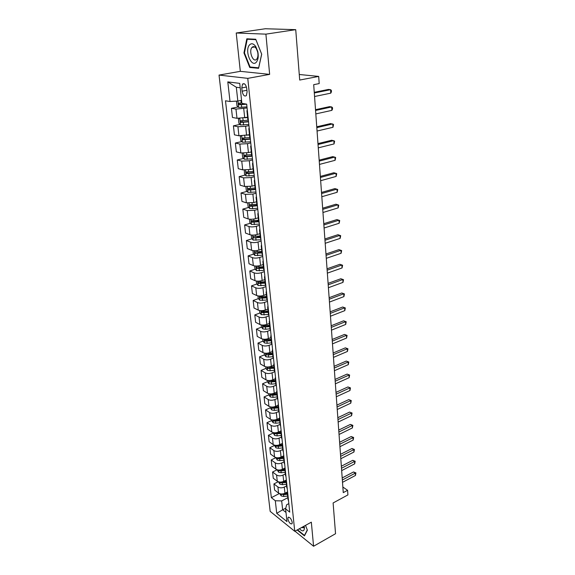 <?xml version="1.0" encoding="UTF-8"?>
<svg xmlns="http://www.w3.org/2000/svg" width="575" height="575" viewBox="0 0 575 575"><rect width="100%" height="100%" fill="white"/><g stroke="black" fill="none" stroke-linecap="round" stroke-linejoin="round"><path stroke-width="0.86" d="M292.237 522.373C291.173 518.6 289.778 516.954 288.075 517.45L287.859 518.873C288.916 522.632 290.303 524.271 292.021 523.789L292.237 522.373M219.025 75.081L270.178 511.369L294.745 531.3L247.768 78.358L219.025 75.081L240.321 71.336L269.646 74.376L265.902 34.141L236.224 32.998L240.321 71.336M236.224 32.998L265.298 28.75L295.73 29.663L299.704 80.047L318.701 76.417L299.266 74.491M294.975 531.171L313.576 546.25L335.541 533.722L333.112 502.96L347.911 494.917L347.588 490.295L342.851 487.025M265.902 34.141L295.73 29.663M318.701 76.417L319.197 83.583L313.698 84.669L343.261 492.631L347.588 490.295M241.78 87.91L242.132 91.195C243.024 95.321 244.44 96.794 246.366 95.601L247.092 91.871L246.747 88.564C245.856 84.417 244.44 82.937 242.513 84.13L241.78 87.91L246.452 87.033M240.199 87.759L236.318 87.249L237.827 101.042L230.022 101.509L225.486 100.79L271.357 497.648L279.342 493.544M230.022 101.509L227.793 81.887L239.732 83.375L241.888 103.378L246.682 104.14L289.735 512.131L285.603 508.868L286.975 521.59L276.733 513.338L275.31 500.76L271.357 497.648M269.646 74.376L247.768 78.358M313.576 546.25L311.334 522.172L294.745 531.3M285.603 508.868L286.63 504.771L288.837 503.614M285.789 508.128L282.648 509.781L285.983 512.433M241.557 100.302L237.827 101.042M247.085 107.956L235.966 109.099L231.423 108.33L238.187 106.957M247.617 117.257L236.993 118.306L232.458 117.465L231.423 108.33M248.946 125.587L245.626 126.313L237.928 126.73L233.407 125.832L240.005 124.408M249.464 134.737L238.934 135.786L234.42 134.823L233.407 125.832M250.779 142.916L247.487 143.678L239.847 144.073L235.355 143.046L241.795 141.565M251.282 151.915L248.443 152.598L240.839 152.972L236.354 151.886L235.355 143.046M252.576 159.958L249.313 160.756L241.744 161.115L237.267 159.972L243.563 158.441M253.072 168.813L250.254 169.524L242.715 169.869L238.251 168.662L237.267 159.972M254.344 176.712L251.117 177.546L243.599 177.876L239.15 176.618L245.302 175.044M254.826 185.43L252.037 186.171L244.555 186.487L240.12 185.164L239.15 176.618M256.083 193.193L252.885 194.062L245.432 194.364L241.004 192.992L247.027 191.374M256.4 201.818L253.791 202.544L246.373 202.831L241.953 201.401L241.004 192.992M257.794 209.401L254.624 210.306L247.228 210.579L242.822 209.099L248.723 207.438M258.254 217.846L255.523 218.644C252.662 219.362 250.204 219.449 248.156 218.91L243.764 217.372L242.822 209.099M259.476 225.35L256.342 226.284C253.489 227.01 251.045 227.096 249.004 226.528L244.619 224.94L250.398 223.244M259.929 233.666L257.219 234.492C254.387 235.232 251.951 235.312 249.909 234.722L245.539 233.083L244.619 224.94M261.129 241.04L258.024 242.003C255.199 242.751 252.777 242.83 250.743 242.226L246.38 240.537L252.044 238.798M261.575 249.227L258.887 250.075C256.083 250.837 253.661 250.908 251.634 250.29L247.286 248.544L246.38 240.537M262.761 256.479L259.684 257.471C256.888 258.247 254.473 258.312 252.454 257.672L248.12 255.882L253.676 254.114M263.192 264.543L260.533 265.42C257.751 266.203 255.35 266.261 253.338 265.607L249.011 263.767L248.12 255.882M264.363 271.673L261.316 272.694C258.542 273.484 256.155 273.542 254.143 272.866L249.83 270.983L255.278 269.179M264.787 279.615L262.15 280.514C259.39 281.319 257.011 281.369 255.013 280.679L250.707 278.746L249.83 270.983M265.945 286.63L262.919 287.68C260.173 288.492 257.801 288.542 255.803 287.831L251.512 285.854L256.867 284.021M266.354 294.45L263.745 295.377C261.014 296.197 258.649 296.24 256.658 295.514L252.375 293.494L251.512 285.854M267.497 301.35L264.5 302.428C261.776 303.255 259.426 303.298 257.435 302.558L253.165 300.488L258.427 298.626M267.9 309.062L265.312 310.004C262.603 310.845 260.259 310.881 258.276 310.119L254.013 308.013L253.165 300.488M269.028 315.848L266.06 316.947C263.357 317.795 261.021 317.831 259.045 317.055L254.797 314.906L259.965 313.008M269.423 323.445L266.857 324.408C264.169 325.263 261.841 325.299 259.871 324.501L255.631 322.309L254.797 314.906M270.53 330.115L267.591 331.243C264.917 332.106 262.595 332.134 260.633 331.329L256.4 329.094L261.481 327.175M270.918 337.604L268.374 338.589C265.715 339.466 263.4 339.487 261.445 338.661L257.226 336.389L256.4 329.094M271.91 344.209L269.1 345.323C266.448 346.2 264.141 346.222 262.193 345.388L257.981 343.074L262.983 341.133M272.392 351.548L269.876 352.554C267.231 353.445 264.938 353.467 262.991 352.612L258.793 350.254L257.981 343.074M273.218 358.117L270.588 359.181C267.957 360.079 265.672 360.094 263.724 359.231L259.541 356.838L264.457 354.876M273.844 365.283L271.35 366.311C268.733 367.217 266.455 367.231 264.514 366.347L260.338 363.918L259.541 356.838M274.57 371.795L272.047 372.837C269.438 373.75 267.174 373.764 265.24 372.866L261.072 370.401L265.945 368.402M275.274 378.817L272.802 379.859C270.207 380.779 267.943 380.787 266.017 379.874L261.862 377.372L261.072 370.401M276.438 386.098L275.957 385.257L273.492 386.292C270.904 387.219 268.654 387.219 266.728 386.299L262.588 383.762L267.411 381.728M276.683 392.143L274.232 393.207C271.659 394.141 269.409 394.141 267.497 393.207L263.364 390.633L262.588 383.762M277.358 398.475L274.908 399.546C272.349 400.488 270.106 400.48 268.202 399.532L264.076 396.923L268.863 394.853M278.077 405.274L275.641 406.36C273.089 407.308 270.861 407.301 268.956 406.338L264.838 403.693L264.076 396.923M278.731 411.513L276.309 412.598C273.765 413.554 271.544 413.547 269.646 412.57L265.542 409.896L270.286 407.797M279.443 418.219L277.028 419.312C274.498 420.275 272.284 420.268 270.394 419.276L266.297 416.566L265.542 409.896M280.097 424.364L277.689 425.464C275.166 426.434 272.96 426.42 271.069 425.421L266.987 422.683L271.695 420.548M280.83 430.955L278.401 432.084C275.885 433.061 273.686 433.04 271.803 432.026L267.734 429.252L266.987 422.683M281.434 437.029L279.048 438.15C276.546 439.128 274.354 439.106 272.478 438.085L268.41 435.282L273.082 433.112M282.232 443.49L279.745 444.669C277.258 445.654 275.073 445.632 273.197 444.597L269.15 441.758L268.41 435.282M282.749 449.506L280.392 450.642C277.905 451.641 275.734 451.612 273.865 450.563L269.819 447.702L274.447 445.503M283.669 455.817L281.074 457.075C278.609 458.074 276.438 458.045 274.577 456.981L270.545 454.085L269.819 447.702M284.057 461.811L281.707 462.961C279.249 463.967 277.085 463.939 275.231 462.868L271.206 459.942L275.799 457.722M285.078 467.964L282.39 469.301C279.939 470.314 277.783 470.278 275.928 469.193L271.918 466.239L271.206 459.942M285.337 473.944L283.008 475.108C280.571 476.122 278.422 476.086 276.575 474.993L272.572 472.018L277.114 469.768L278.616 472.233L281.182 472.743L285.164 472.334M286.35 480.003L283.683 481.354C281.247 482.375 279.112 482.339 277.265 481.232L273.269 478.228L272.572 472.018M286.602 485.904L284.294 487.082C281.872 488.11 279.738 488.067 277.897 486.953L273.916 483.913L278.228 481.742M287.601 491.877L284.956 493.235C282.541 494.27 280.42 494.227 278.58 493.106L274.606 490.037L273.916 483.913M287.845 497.691L281.671 500.904L282.648 509.781L276.733 513.338M247.408 111.004L246.919 110.688L247.329 110.249M265.707 340.069L266.254 339.861M264.256 326.133L265.327 325.73M262.797 311.973L264.522 311.348M261.359 297.584L263.774 296.729M259.979 282.95L263.113 281.879M258.8 268.015L262.538 266.786M257.895 252.77L261.812 251.519M257.104 237.252L260.209 236.303M256.428 221.468L258.57 220.843M255.875 205.419L256.91 205.131M248.4 120.383L247.911 120.01M249.306 128.965L248.817 128.606L249.212 128.124M250.276 138.18L249.787 137.763M251.167 146.618L250.678 146.215L251.067 145.698M252.123 155.674L251.634 155.214M253 163.961L252.511 163.53L252.892 162.969M253.934 172.867L253.446 172.371M254.797 181.017L254.308 180.55L254.682 179.946M255.717 189.772L255.228 189.24M256.565 197.786L256.076 197.283L256.443 196.643M257.471 206.389L256.982 205.821L252.368 206.245L252.633 208.689L257.665 208.2M258.304 214.267L257.823 213.735L258.175 213.059M259.196 222.733L258.707 222.13M260.015 230.482L259.533 229.914L259.886 229.209M260.892 238.812L260.403 238.172M261.697 246.431L261.215 245.834L261.56 245.094M262.567 254.617L262.071 253.949M263.357 262.121L262.868 261.488L263.206 260.719M264.205 270.178L263.717 269.474M264.982 277.553L264.5 276.898L264.831 276.093M265.822 285.48L265.327 284.747M266.584 292.74L266.103 292.057L266.426 291.223M267.411 300.545L266.922 299.776M268.166 307.69L267.677 306.978L268 306.116M268.978 315.366L268.482 314.575L261.352 314.683L259.814 312.829L259.562 310.522M269.718 322.395L269.229 321.662L269.546 320.771M270.516 329.957L270.02 329.137M271.242 336.878L270.76 336.116L271.069 335.203M272.033 344.317L271.537 343.476M272.751 351.131L272.27 350.348L272.564 349.406M273.52 358.462L273.032 357.585M274.232 365.168L273.75 364.363L274.045 363.393M274.994 372.384L274.505 371.486M275.691 378.99L275.209 378.163L275.497 377.171M275.209 378.163L275.95 385.178M277.128 392.603L276.647 391.755L276.927 390.741M277.862 399.603L277.373 398.655M278.537 406.007L278.063 405.138L278.336 404.103M279.27 412.9L278.782 411.937M279.932 419.218L279.457 418.327L279.73 417.27M280.65 426.01L280.162 425.018M281.304 432.228L280.83 431.315L281.096 430.237M282.016 438.919L281.527 437.913M282.663 445.05L282.181 444.116L282.447 443.016M283.353 451.641L282.871 450.613M283.993 457.678L283.518 456.73L283.777 455.616M284.675 464.176L284.194 463.127M285.308 470.127L284.833 469.164L285.085 468.028M285.983 476.531L285.495 475.467M286.602 482.396L286.127 481.412L286.379 480.262M287.27 488.707L286.781 487.629M287.881 494.493L287.407 493.494L287.651 492.322M275.31 500.76L281.671 500.904M288.535 500.71L288.053 499.61M236.318 87.249L227.793 81.887M243.951 52.929L249.744 67.469L258.585 68.317L261.711 54.201L255.731 39.244L246.819 38.812L243.951 52.929L244.468 52.842M297.138 529.977L304.448 535.871L307.381 530.157L305.498 525.385M251.598 67.146L249.744 67.469M314.295 92.999L330.553 89.686L330.776 93.157L314.554 96.514M314.252 92.316L328.426 89.434L330.553 89.686L331.358 90.368L331.444 91.756L330.776 93.157M236.943 101.092L236.498 101.48L236.972 105.743L238.639 107.403L246.977 106.9M241.838 102.925L238.546 103.177L239.056 104.772L246.689 104.197M245.726 103.989L240.745 104.434L239.912 103.629M315.567 110.458L331.667 106.943L331.89 110.357L315.812 113.915M315.51 109.696L329.554 106.641L331.667 106.943L332.465 107.583L332.551 108.941L331.89 110.357M316.811 127.628L332.76 123.92L332.982 127.283L317.055 131.028M316.746 126.795L330.668 123.567L333.55 124.509L332.982 127.283M318.033 144.512L333.838 140.616L334.053 143.93L318.277 147.854M317.968 143.606L331.761 140.221L334.621 141.162L334.053 143.93M239.236 118.45L238.445 119.111L238.905 123.294L240.566 124.976L248.831 124.502M245.209 117.767L247.645 117.537M248.012 120.197L240.465 120.836L240.982 122.403L248.551 121.843M248.515 121.512L242.65 122.044L241.838 121.282M240.954 135.966L240.357 136.433L240.81 140.552L242.456 142.255L250.657 141.809M247.71 135.132L249.493 134.96M249.766 137.583L242.693 138.086L242.873 139.739L250.384 139.193M250.348 138.834L244.526 139.358L243.728 138.632M242.636 153.18L242.233 153.475L242.679 157.521L244.318 159.239L252.454 158.822M250.053 152.21L251.304 152.095M251.577 154.668L244.562 155.157L244.734 156.781L252.181 156.256M252.145 155.861L246.373 156.386L245.583 155.696M319.233 161.122L334.902 157.047L335.11 160.303L319.477 164.414M319.168 160.145L332.832 156.608L335.671 157.55L335.11 160.303M244.274 170.092L244.526 174.203L246.15 175.943L254.222 175.555M252.267 169.014L253.079 168.935M253.352 171.472L246.395 171.939L246.567 173.542L253.956 173.032M253.575 172.637L248.192 173.125L247.415 172.471M256.371 62.122C258.204 59.757 258.678 56.249 257.794 51.606L255.803 46.632C253.589 43.52 251.491 42.953 249.507 44.915C244.303 50.413 251.383 68.181 256.371 62.122M256.694 59.167L256.723 59.139C257.952 57.507 258.268 55.121 257.665 51.98L256.313 48.587C254.811 46.474 253.381 46.072 252.015 47.387L252.001 47.402C248.407 51.146 253.273 63.351 256.694 59.167M244.454 52.907L247.243 39.237L255.882 39.653L261.668 54.143L258.642 67.814L250.075 67.002L244.454 52.907M249.248 38.935L247.243 39.237M299.381 528.748C302.651 531.911 304.326 531.508 304.398 527.548L304.34 527.081M301.537 527.562L303.758 527.742L304.089 526.154M307.294 529.934L304.477 535.411L297.498 529.783M320.419 177.467L335.944 173.219L336.152 176.417L320.656 180.701M320.347 176.417L333.888 172.73L336.706 173.672L336.152 176.417M245.906 186.717L246.33 190.62L247.947 192.373L255.954 192.014M254.38 185.545L254.833 185.502M255.099 187.996L247.847 188.557L248.371 190.023L255.393 189.556M255.214 189.118L249.974 189.592L249.212 188.967M321.583 193.545L336.972 189.125L337.173 192.28L321.813 196.729M321.504 192.431L334.93 188.593L337.726 189.534L337.173 192.28M247.71 203.09L248.112 206.77L249.722 208.531L252.633 208.689M256.932 205.318L251.728 205.792L250.987 205.196M256.817 204.254L249.615 204.793L250.139 206.238L252.368 206.245M322.733 209.365L337.985 204.786L338.186 207.884L322.956 212.498M322.647 208.193L335.951 204.211L338.725 205.153L338.186 207.884M249.485 219.19L249.866 222.654L251.462 224.437L259.347 224.128M258.506 220.247L251.361 220.771L251.886 222.187L258.671 221.763M258.613 221.26L253.46 221.727L252.727 221.159M323.862 224.933L338.977 220.196L339.178 223.251L324.084 228.016M323.768 223.697L336.964 219.585L339.717 220.527L339.178 223.251M251.232 235.024L251.591 238.287L253.18 240.077L261 239.797M260.173 235.98L253.072 236.483L253.597 237.885L260.331 237.475M260.274 236.943L253.597 237.885M324.968 240.257L339.962 235.376L340.156 238.381L325.191 243.29M324.875 238.963L337.956 234.715L340.688 235.664L340.156 238.381M252.95 250.614L253.287 253.668L254.862 255.472L262.624 255.221M261.812 251.462L254.761 251.951L255.286 253.323L261.963 252.935M261.905 252.375L255.286 253.323M326.061 255.343L340.925 250.312L341.112 253.273L326.284 258.333M325.967 253.992L338.934 249.622L341.643 250.563L341.112 253.273M254.646 265.945L254.955 268.805L256.522 270.624L264.227 270.394M263.422 266.699L256.421 267.174L256.946 268.525L263.573 268.144M263.515 267.562L256.946 268.525M327.139 270.192L341.873 265.025L342.06 267.943L327.355 273.139M327.038 268.791L339.897 264.292L342.585 265.24L342.06 267.943M339.897 264.292L342.585 265.24M256.306 281.038L256.601 283.712L258.161 285.545L265.657 285.351M265.003 281.692L258.053 282.152L258.577 283.489L265.154 283.123M265.097 282.512L258.577 283.489M328.203 284.819L342.808 279.515L342.995 282.382L328.411 287.716M328.095 283.36L340.838 278.746L343.512 279.694L342.995 282.382M340.838 278.746L343.512 279.694M257.945 295.895L258.218 298.382L259.771 300.222L267.001 300.078M266.57 296.456L259.663 296.901L260.188 298.217L266.714 297.864M266.649 297.232L260.188 298.217M329.245 299.223L343.728 293.782L343.915 296.614L329.453 302.076M329.137 297.706L341.773 292.984L344.425 293.933L343.915 296.614M341.773 292.984L344.425 293.933M268.101 310.989L261.244 311.42L261.776 312.714L268.252 312.376M268.18 311.722L261.776 312.714M330.273 313.404L344.633 307.841L344.813 310.629L330.474 316.214M330.158 311.844L342.693 307.007L345.323 307.956L344.813 310.629M342.693 307.007L345.323 307.956M261.151 324.918L261.381 327.053L262.912 328.914L265.672 329.245L269.991 328.814M269.618 325.299L262.804 325.716L263.336 326.995L269.761 326.665M269.689 325.996L263.336 326.995M331.286 327.376L345.532 321.691L345.704 324.437L331.488 330.143M331.164 325.766L343.598 320.821L346.215 321.77L345.704 324.437M343.598 320.821L346.215 321.77M262.71 339.099L262.926 341.061L264.45 342.937L267.188 343.282L271.472 342.858M271.105 339.394L264.342 339.789L264.867 341.054L271.249 340.738M271.177 340.048L264.867 341.054M332.278 341.133L346.409 335.333L346.588 338.035L332.479 343.864M332.163 339.48L344.49 334.434L347.084 335.383L346.588 338.035M344.49 334.434L347.084 335.383M264.248 353.064L264.45 354.861L265.959 356.744L268.683 357.111L272.938 356.68M272.579 353.273L265.858 353.654L266.383 354.904L272.715 354.595M272.643 353.884L266.383 354.904M333.263 354.696L347.278 348.773L347.451 351.44L333.457 357.384M333.141 352.993L345.374 347.846L347.947 348.795L347.451 351.44M345.374 347.846L347.947 348.795M265.772 366.814L265.952 368.453L267.454 370.343L270.157 370.731L274.376 370.3M274.023 366.943L267.346 367.31L267.871 368.539L274.16 368.244M274.081 367.518L267.871 368.539M334.233 368.05L348.134 362.027L348.306 364.651L334.427 370.702M334.104 366.311L346.236 361.071L348.795 362.013L348.306 364.651M346.236 361.071L348.795 362.013M267.26 380.355L267.425 381.843L268.92 383.741L271.601 384.143L275.799 383.719M275.447 380.413L268.82 380.765L269.337 381.98L275.583 381.692M275.504 380.945L269.337 381.98M335.189 381.218L348.975 375.087L349.147 377.674L335.376 383.827M335.06 379.428L347.092 374.095L349.636 375.044L349.147 377.674M347.092 374.095L349.636 375.044M268.733 393.702L268.884 395.039L270.365 396.944L273.032 397.361L277.193 396.937M276.848 393.681L270.264 394.019L270.789 395.219L276.985 394.946M276.898 394.177L272.205 394.601L270.789 395.219M336.123 394.191L349.808 387.96L349.974 390.511L336.31 396.764M335.994 392.366L347.933 386.939L350.455 387.888L349.974 390.511M347.933 386.939L350.455 387.888M270.185 406.848L270.315 408.042L271.795 409.953L274.44 410.385L278.573 409.968M271.716 407.064L272.212 408.264L278.365 407.998M278.278 407.215L273.614 407.639L272.212 408.264M278.228 406.755L272.27 407.071M337.051 406.978L350.628 400.646L350.793 403.161L337.238 409.515M336.921 405.109L348.766 399.603L351.268 400.552L350.793 403.161M348.766 399.603L351.268 400.552M271.616 419.8L271.731 420.85L273.197 422.769L275.827 423.222L279.932 422.805M273.053 420.023L273.614 421.116L279.723 420.864M279.637 420.066L275.008 420.483L273.614 421.116M279.594 419.635L274.038 420.023M337.963 419.585L351.433 413.152L351.598 415.639L338.15 422.086M337.827 417.68L349.586 412.088L352.072 413.03L351.598 415.639M349.586 412.088L352.072 413.03M273.024 432.565L274.584 435.404L277.2 435.872L281.268 435.455M274.419 432.795L275.001 433.787L281.067 433.543M280.981 432.723L276.381 433.14L275.001 433.787M280.938 432.335L275.842 432.767M338.869 432.012L352.231 425.486L352.389 427.937L339.049 434.477M338.725 430.071L350.391 424.4L352.231 425.486L352.863 425.342L352.389 427.937M350.391 424.4L352.863 425.342M274.412 445.151L275.95 447.853L278.544 448.335L282.584 447.918M275.777 445.381L276.367 446.272L282.382 446.035M282.296 445.208L277.732 445.625L276.367 446.272M282.26 444.849L277.689 445.294M339.753 444.259L353.014 437.654L353.172 440.062L339.933 446.689M339.609 442.283L351.188 436.533L353.014 437.654L353.639 437.482L353.172 440.062M351.188 436.533L353.639 437.482M275.777 457.549L277.294 460.129L279.874 460.625L283.885 460.216M277.136 457.793L277.711 458.584L279.673 458.771L283.691 458.354M283.597 457.513L279.069 457.923L277.711 458.584M283.561 457.183L279.594 457.592M340.63 456.342L353.79 449.643L353.948 452.022L340.803 458.735M340.486 454.329L351.972 448.507L353.79 449.643L354.408 449.449L353.948 452.022M351.972 448.507L354.408 449.449M278.487 470.019L279.033 470.717L280.988 470.911L284.97 470.501M284.884 469.638L280.384 470.048L279.033 470.717M284.848 469.344L281.362 469.703M341.493 468.258L354.552 461.473L354.703 463.824L341.665 470.616M341.349 466.21L352.748 460.316L354.552 461.473L355.17 461.258L354.703 463.824M352.748 460.316L355.17 461.258M278.458 481.821L279.924 484.164L282.476 484.689L286.429 484.279M279.824 482.08L280.341 482.684L282.282 482.885L286.235 482.475M286.149 481.598L281.678 482.008L280.341 482.684M286.12 481.332L282.972 481.656M342.348 480.003L355.307 473.146L355.458 475.46L342.513 482.332M342.197 477.926L353.51 471.96L355.307 473.146L355.918 472.902L355.458 475.46M353.51 471.96L355.918 472.902M279.766 493.709L281.218 495.93L283.748 496.469L287.673 496.06M281.146 493.968L283.554 494.687L287.486 494.277M287.392 493.393L283.36 493.81M287.392 493.149L284.488 493.451M244.72 117.868L243.728 108.646M246.596 135.384L245.626 126.313M248.443 152.598L247.487 143.678M250.254 169.524L249.313 160.756M252.037 186.171L251.117 177.546M253.791 202.544L252.885 194.062M255.523 218.644L254.624 210.306M257.219 234.492L256.342 226.284M258.887 250.075L258.024 242.003M260.533 265.42L259.684 257.471M262.15 280.514L261.316 272.694M263.745 295.377L262.919 287.68M265.312 310.004L264.5 302.428M266.857 324.408L266.06 316.947M268.374 338.589L267.591 331.243M269.876 352.554L269.1 345.323M271.35 366.311L270.588 359.181M272.802 379.859L272.047 372.837M274.232 393.207L273.492 386.292M275.641 406.36L274.908 399.546M277.028 419.312L276.309 412.598M278.401 432.084L277.689 425.464M279.745 444.669L279.048 438.15M281.074 457.075L280.392 450.642M282.39 469.301L281.707 462.961M283.683 481.354L283.008 475.108M284.956 493.235L284.294 487.082M236.993 118.306L235.966 109.099M238.934 135.786L237.928 126.73M240.839 152.972L239.847 144.073M242.715 169.869L241.744 161.115M244.555 186.487L243.599 177.876M246.373 202.831L245.432 194.364M248.156 218.91L247.228 210.579M249.909 234.722L249.004 226.528M251.634 250.29L250.743 242.226M253.338 265.607L252.454 257.672M255.013 280.679L254.143 272.866M256.658 295.514L255.803 287.831M258.276 310.119L257.435 302.558M259.871 324.501L259.045 317.055M261.445 338.661L260.633 331.329M262.991 352.612L262.193 345.388M264.514 366.347L263.724 359.231M266.017 379.874L265.24 372.866M267.497 393.207L266.728 386.299M268.956 406.338L268.202 399.532M270.394 419.276L269.646 412.57M271.803 432.026L271.069 425.421M273.197 444.597L272.478 438.085M274.577 456.981L273.865 450.563M275.928 469.193L275.231 462.868M277.265 481.232L276.575 474.993M278.58 493.106L277.897 486.953M246.927 90.275L242.132 91.195M237.899 101.028L238.596 107.367M241.392 104.693L241.687 107.396M240.932 100.431L241.205 102.983M240.745 104.434L239.056 104.772M239.811 118.443L240.522 124.933M243.297 122.338L243.584 124.991M242.851 118.184L243.117 120.657M242.65 122.044L240.982 122.403M241.73 135.959L242.413 142.212M245.173 139.689L245.46 142.298M244.749 135.714L244.993 138.036M244.526 139.358L242.873 139.739M243.62 153.187L244.274 159.196M247.02 156.745L247.3 159.311M246.61 152.943L246.84 155.121M246.373 156.386L244.734 156.781M245.475 170.121L246.107 175.9M248.831 173.521L249.104 176.043M248.436 169.884L248.659 171.918M248.192 173.125L246.567 173.542M247.3 186.774L247.904 192.33M250.614 190.016L250.887 192.503M250.24 186.537L250.448 188.442M249.974 189.592L248.371 190.023M249.097 203.155L249.679 208.488M252.015 202.925L252.202 204.7M251.728 205.792L250.139 206.238M250.858 219.269L251.419 224.387M254.1 222.209L254.358 224.609M253.755 219.039L253.934 220.685M253.46 221.727L251.886 222.187M252.597 235.118L253.137 240.034M255.796 237.913L256.048 240.278M255.465 234.895L255.631 236.418M254.308 250.714L254.826 255.429M257.463 253.374L257.715 255.702M257.154 250.492L257.305 251.9M255.99 266.06L256.486 270.581M259.109 268.582L259.361 270.875M258.815 265.844L258.951 267.131M257.643 281.161L258.118 285.495M260.727 283.554L260.971 285.811M260.446 280.945L260.576 282.131M259.275 296.032L259.728 300.179M262.322 298.296L262.567 300.517M262.056 295.816L262.171 296.887M260.877 310.665L261.316 314.633M263.889 312.807L264.126 314.992M263.637 310.457L263.745 311.42M262.459 325.069L262.876 328.871M265.434 327.096L265.672 329.245M265.197 324.868L265.291 325.73M264.011 339.257L264.414 342.887M266.958 341.162L267.188 343.282M266.728 339.056L266.814 339.825M265.542 353.23L265.923 356.694M268.453 355.019L268.683 357.111M268.238 353.028L268.317 353.704M267.052 366.994L267.411 370.3M269.934 368.676L270.157 370.731M269.725 366.793L269.79 367.368M268.539 380.542L268.884 383.698M271.386 382.116L271.601 384.143M271.192 380.348L271.249 380.837M269.998 393.897L270.329 396.894M272.816 395.363L273.032 397.361M272.636 393.702L272.679 394.105M271.443 407.05L271.752 409.903M274.232 408.423L274.44 410.385M272.866 420.009L273.161 422.726M275.619 421.281L275.827 423.222M274.261 432.781L274.548 435.354M276.992 433.96L277.2 435.872M275.641 445.373L275.914 447.81M278.343 446.452L278.544 448.335M277.006 457.779L277.258 460.086M279.673 458.771L279.874 460.625M278.343 470.012L278.58 472.183M280.988 470.911L281.182 472.743M279.666 482.066L279.888 484.121M282.282 482.885L282.476 484.689M280.967 493.954L281.182 495.887M283.554 494.687L283.748 496.469M282.706 493.925L281.628 494.478M288.664 517.126L288.075 517.45M247.911 120.046L246.919 110.688M249.787 137.806L248.817 128.606M251.634 155.257L250.678 146.215M253.453 172.414L252.511 163.53M255.235 189.283L254.308 180.55M256.989 205.872L256.076 197.283M258.714 222.18L257.823 213.735M260.41 238.222L259.533 229.914M262.078 254.006L261.215 245.834M263.724 269.531L262.868 261.488M265.334 284.812L264.5 276.898M266.922 299.848L266.103 292.057M268.489 314.64L267.677 306.978M270.027 329.209L269.229 321.662M271.544 343.548L270.76 336.116M273.039 357.664L272.27 350.348M274.512 371.565L273.75 364.363M277.38 398.741L276.647 391.755M278.789 412.016L278.063 405.138M280.169 425.105L279.457 418.327M281.534 437.999L280.83 431.315M282.878 450.699L282.181 444.116M284.201 463.22L283.518 456.73M285.509 475.554L284.833 469.164M286.796 487.715L286.127 481.412M288.061 499.704L287.407 493.494M244.368 83.785L242.513 84.13M239.078 103.069L238.546 103.177M240.961 120.728L240.465 120.836M242.815 138.093L242.355 138.194M244.648 155.164L244.217 155.264M246.452 171.947L246.05 172.054M256.313 48.587L255.803 46.632M257.665 51.98L257.794 51.606M255.889 46.769L252.015 47.387M248.235 188.456L247.847 188.557M249.988 204.693L249.615 204.793"/></g></svg>
